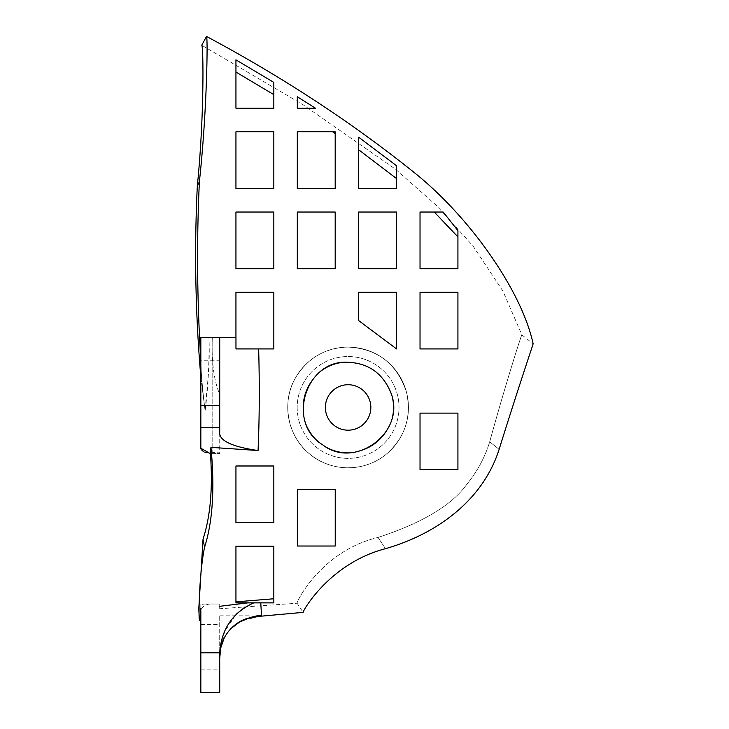 <?xml version="1.0" encoding="UTF-8"?>
<svg xmlns="http://www.w3.org/2000/svg" width="729" height="729" viewBox="0 0 729 729"><rect width="100%" height="100%" fill="white"/><g stroke="black" fill="none" stroke-linecap="round" stroke-linejoin="round"><path stroke-width="0.55" stroke-dasharray="3.65 2.73" d="M249.929 617.764L249.929 615.139L249.929 617.764L249.345 617.928A45.316 44.916 180 0 1 261.501 615.285L261.556 616.142M230.482 628.917L224.45 637.337M219.721 658.087L219.721 615.139L219.721 654.36L224.514 631.733L236.014 614.438M244.698 607.275L253.747 602.865L260.772 602.865L261.501 615.285M219.721 387.327L219.721 337.536L235.941 337.463L235.941 348.927L258.658 348.927C259.642 385.513 259.442 419.385 258.066 450.531C233.936 447.059 221.151 441.592 219.721 434.138L219.721 337.591L200.84 337.591L200.84 427.54L219.721 427.54M258.066 450.531L210.963 447.36C214.845 488.403 212.704 521.736 204.539 547.361C199.227 573.122 198.434 616.515 199.391 620.27M200.84 692.55L200.84 608.642L200.84 620.179L200.84 608.642L201.641 608.542M247.869 602.865L235.941 602.865L235.941 601.853L273.831 598.764L273.831 602.865L235.941 602.865L247.869 602.865L219.721 606.3M273.831 602.865L260.772 602.865L273.831 602.865L273.831 546.231L235.941 546.231M206.517 36.45C207.938 37.225 207.027 111.172 199.409 181.475C196.566 240.351 197.04 299.929 200.84 360.208L200.84 337.463L235.941 337.463M348.107 362.286C368.163 363.17 382.278 372.975 390.443 391.719C407.675 431.641 354.686 470.56 322.528 444.681C285.841 422.802 305.852 359.224 348.107 362.286A45.171 45.171 0 0 1 387.227 430.037A45.171 45.171 0 0 1 308.987 430.037A45.171 45.171 0 0 1 348.107 362.286A45.171 45.171 0 0 0 308.586 429.326A45.171 45.171 0 0 0 386.388 431.431A45.171 45.171 0 0 0 350.54 362.349M457.921 469.758L420.032 469.758L420.032 413.115L457.921 413.115L420.032 413.115M358.668 137.544L358.668 149.773L358.668 137.234L396.558 165.729L396.558 178.578L358.668 149.773L358.668 137.234M235.941 59.842L273.831 82.395L273.831 94.642L235.941 72.053L235.941 59.842L235.941 72.053M297.304 96.766L315.429 108.193L297.304 108.193L297.304 96.766L297.304 108.193L315.429 108.193L297.304 108.193M273.831 188.437L235.941 188.437M273.831 131.794L273.831 134.254M297.35 489.378L335.231 489.378L335.231 546.021L335.231 489.378L297.35 489.378L297.35 546.021L297.35 489.378M335.194 212.039L335.194 268.682L335.194 212.039L297.304 212.039M420.032 212.039L443.205 212.039L457.921 230.656L457.921 236.889L434.256 212.039L443.205 212.039L457.921 230.656L457.921 268.682L420.032 268.682L457.921 268.682L457.921 236.889M297.304 188.437L297.304 131.794L297.304 188.437M332.606 131.794L335.194 131.794L335.194 133.525L332.606 131.794L335.194 131.794L335.194 133.525L335.194 131.794M273.831 268.682L235.941 268.682L273.831 268.682L273.831 212.039L273.831 268.682M396.558 212.039L396.558 268.682L396.558 212.039M457.921 348.927L420.032 348.927L457.921 348.927M420.032 317.899L420.032 312.641M273.831 465.986L273.831 522.629L235.941 522.629L235.941 465.986M358.668 292.283L396.558 292.283L396.558 348.927L358.668 320.605L358.668 292.283L396.558 292.283L396.558 348.927L358.668 320.605M200.84 448.435L200.84 337.463L219.721 337.536L219.721 381.404M219.721 405.561L219.721 360.254L200.84 360.254L200.84 405.561L200.84 360.254L200.84 405.561L200.84 360.254L219.721 360.254L219.721 405.561L200.84 405.561L219.721 405.561M219.721 692.55L219.721 654.36M219.721 647.234L219.721 669.896L219.721 647.234M210.699 604.022L204.84 604.022L210.699 604.022A11.327 11.327 0 0 0 200.84 609.772L200.84 604.478L204.885 604.022L200.84 604.478L200.84 609.772L198.844 609.881L198.78 608.797L203.036 539.141C210.526 516.223 212.959 487.245 210.326 452.199L219.721 452.909L219.721 453.42L219.721 394.307C213.87 380.547 211.401 361.593 212.312 337.436L208.968 337.436C210.253 370.706 206.918 384.256 205.131 411.01C208.102 387.418 209.378 362.896 208.968 337.436L212.312 337.436C211.401 361.593 213.87 380.547 219.721 394.307L219.721 453.42L210.444 453.356L219.721 453.42L219.721 452.909L210.326 452.199L210.963 447.36M219.721 608.742L219.721 604.022L204.885 604.022L219.721 604.022L219.721 608.742L297.113 603.229C295.746 603.056 321.106 550.878 378.05 537.455C321.106 550.878 295.746 603.056 297.113 603.229L303.146 612.369M201.113 449.337L201.951 450.413M203.391 451.451L204.776 452.108M207.045 452.827L209.688 453.283M200.84 360.208L200.84 362.368C201.168 376.118 203.282 395.929 205.131 411.01C202.462 388.566 201.022 372.355 200.84 362.368L200.84 448.253M406.372 391.683C396.676 363.516 377.257 348.653 348.107 347.086C325.216 347.769 307.693 357.994 295.546 377.759C280.756 402.362 287.991 437.373 309.852 454.158C330.319 471.599 363.552 472.839 385.914 454.513C405.16 437.628 411.976 416.687 406.372 391.683C396.676 363.516 377.257 348.653 348.107 347.086A60.37 60.37 0 0 1 408.468 407.447A60.37 60.37 0 0 1 348.107 467.818A60.37 60.37 0 0 1 287.736 407.447A60.37 60.37 0 0 1 348.107 347.086C325.216 347.769 307.693 357.994 295.546 377.759C280.756 402.362 287.991 437.373 309.852 454.158C330.319 471.599 363.552 472.839 385.914 454.513C405.16 437.628 411.976 416.687 406.372 391.683M348.107 384.721A22.736 22.736 0 0 0 328.414 418.82A22.736 22.736 0 0 0 367.79 418.82A22.736 22.736 0 0 0 348.107 384.721A22.736 22.736 0 0 1 367.79 418.82A22.736 22.736 0 0 1 328.414 418.82A22.736 22.736 0 0 1 348.107 384.721A22.736 22.736 0 0 0 328.414 418.82A22.736 22.736 0 0 0 367.79 418.82A22.736 22.736 0 0 0 348.107 384.721M200.84 376.902L205.131 411.01L200.84 376.911C195.399 313.443 194.224 249.819 197.313 186.05C204.366 116.567 203.446 45.544 201.751 45.225L302.963 104.666L395.71 169.383L436.562 205.551L472.975 245.928L502.928 291.108L521.873 334.866C521.007 335.768 504.696 387.181 489.697 441.829C484.913 457.347 477.367 471.399 467.052 483.992C452.199 505.033 422.528 522.848 378.05 537.455C422.528 522.848 452.199 505.033 467.052 483.992C477.367 471.399 484.913 457.347 489.697 441.829L499.137 449.319L489.697 441.829C504.696 387.181 521.007 335.768 521.873 334.866L533.127 343.806M358.668 188.437L396.558 188.437L396.558 165.729M235.941 337.454L235.941 348.927L255.332 348.927L235.941 348.927L235.941 337.454M235.941 131.794L235.941 138.537M197.313 186.05L199.409 181.475M204.539 547.361L203.036 539.141M273.831 82.395L273.831 108.193M235.941 602.865L235.941 601.853L235.941 602.865M287.736 407.447A60.37 60.37 0 0 1 348.107 347.086A60.37 60.37 0 0 1 408.468 407.447A60.37 60.37 0 0 1 348.107 467.818A60.37 60.37 0 0 1 287.736 407.447A60.37 60.37 0 0 1 348.107 347.086A60.37 60.37 0 0 1 408.468 407.447A60.37 60.37 0 0 1 348.107 467.818A60.37 60.37 0 0 1 287.736 407.447A60.37 60.37 0 0 1 348.107 347.086A60.37 60.37 0 0 1 408.468 407.447A60.37 60.37 0 0 1 348.107 467.818A60.37 60.37 0 0 1 287.736 407.447M297.35 546.021L335.231 546.021M273.831 212.039L235.941 212.039M443.205 212.039L457.921 230.656M200.84 647.234L200.84 669.896L200.84 647.234M212.166 453.42L212.166 337.436L212.166 453.42M297.177 407.447A50.93 50.93 0 0 0 373.567 451.552A50.93 50.93 0 0 0 373.567 363.352A50.93 50.93 0 0 0 297.177 407.447A50.93 50.93 0 0 0 373.567 451.552A50.93 50.93 0 0 0 373.567 363.352A50.93 50.93 0 0 0 297.177 407.447M200.84 337.591L219.721 337.591M385.459 548.691L378.05 537.455L385.459 548.691M200.84 652.801L219.739 652.801M219.721 615.139L249.929 615.139M200.84 669.896L219.721 669.896M200.84 624.58L219.721 624.58"/><path stroke-width="1.09" d="M249.929 617.764L249.929 618.602L249.929 617.764L249.345 617.928A45.316 44.916 180 0 1 261.501 615.285L260.772 602.865L253.747 602.874C232.642 612.542 221.306 629.191 219.739 652.801L219.721 658.087C218.418 639.798 232.405 621.582 249.345 617.928M249.373 617.973L239.659 621.974L230.482 628.917M224.45 637.337L220.823 647.525L219.721 658.087M261.501 615.285L261.556 616.142A45.316 45.316 0 0 0 249.929 618.602M236.014 614.438L244.698 607.275M258.066 450.531C259.442 419.385 259.642 385.513 258.658 348.927L273.831 348.927L273.831 292.283L273.831 348.927L255.332 348.927L273.831 348.927L273.831 292.283L235.941 292.283L235.941 337.454L235.941 292.283L273.831 292.283L273.831 348.927L235.968 348.918L235.968 337.463L219.721 337.536L219.721 434.138C221.142 441.592 233.927 447.059 258.066 450.531L210.963 447.36C214.845 488.403 212.704 521.736 204.539 547.361L203.036 539.141L198.78 608.797L199.391 620.27L200.84 620.179M219.721 606.3L247.869 602.865L235.941 602.865L235.941 546.231L273.831 546.231L273.831 598.764L273.831 546.231L235.941 546.231L235.941 601.853L235.941 546.231L235.941 601.853L273.831 598.764L273.831 602.865L247.869 602.865M261.556 616.142L303.146 612.369C302.462 611.449 329.472 563.326 385.459 548.691C436.297 534.129 482.789 500.723 499.137 449.319C517.453 390.462 533.09 344.38 533.127 343.806C521.964 291.545 470.606 217.661 414.291 172.591C351.597 122.344 282.333 76.955 206.517 36.45L201.751 45.225C203.446 45.544 204.366 116.567 197.313 186.05L199.409 181.475C196.566 240.351 197.04 299.929 200.84 360.208M420.032 413.115L420.032 469.758L420.032 413.115L457.921 413.115L457.921 469.758L457.921 413.115L420.032 413.115L420.032 469.758L457.921 469.758L457.921 413.115L457.921 469.758L420.032 469.758L457.921 469.758M358.668 188.437L358.668 149.773L358.668 188.437L396.558 188.437L358.668 188.437L358.668 137.234L396.558 165.729L396.558 188.437L396.558 178.578L396.558 188.437L358.668 188.437L358.668 149.773L396.558 178.578L396.558 165.729M273.831 82.395L273.831 108.193L235.941 108.193L235.941 72.053L235.941 108.193L273.831 108.193L273.831 94.642L235.941 72.053L235.941 108.193L273.831 108.193L235.941 108.193L235.941 59.842L273.831 82.395L273.831 108.193M235.941 138.537L235.941 188.437L235.941 131.794L273.831 131.794L235.941 131.794L235.941 188.437L273.831 188.437L273.831 131.794L235.941 131.794L273.831 131.794L273.831 188.437L273.831 131.794M273.831 134.254L273.831 188.437L235.941 188.437L273.831 188.437M335.231 546.021L297.35 546.021L297.35 489.378L335.231 489.378L335.231 546.021L335.231 489.378L297.35 489.378L297.35 546.021L335.231 546.021L297.35 546.021L297.35 545.401M335.194 268.682L297.304 268.682L297.304 212.039L335.194 212.039L297.304 212.039L297.304 268.682L335.194 268.682L335.194 212.039L335.194 268.682L297.304 268.682L335.194 268.682M420.032 268.682L420.032 212.039L434.256 212.039L420.032 212.039L420.032 268.682L457.921 268.682L420.032 268.682L420.032 212.039L420.032 268.682M457.921 237.299L457.921 268.682L457.921 230.656L457.921 236.889L434.256 212.039L443.205 212.039L457.921 230.656M335.194 188.437L297.304 188.437L335.194 188.437L335.194 133.525L335.194 188.437L335.194 133.525L332.606 131.794L297.304 131.794L332.606 131.794L297.304 131.794L297.304 188.437L335.194 188.437L297.304 188.437L297.304 131.794L335.194 131.794L335.194 188.437M235.941 268.682L235.941 212.039L273.831 212.039L235.941 212.039L235.941 268.682L273.831 268.682L273.831 212.039L273.831 268.682L235.941 268.682L235.941 212.039L235.941 268.682M396.558 268.682L358.668 268.682L358.668 212.039L396.558 212.039L358.668 212.039L358.668 268.682L396.558 268.682L396.558 212.039L358.668 212.039L358.668 268.682L396.558 268.682L358.668 268.682L358.668 212.039L396.558 212.039L396.558 268.682M420.032 312.641L420.032 317.899M420.032 292.283L457.921 292.283L457.921 348.927L457.921 292.283L420.032 292.283L420.032 348.927L457.921 348.927L457.921 292.283L420.032 292.283L457.921 292.283L457.921 348.927L420.032 348.927L420.032 292.283M235.941 465.986L273.831 465.986L273.831 522.629L273.831 465.986L235.941 465.986L235.941 522.629L235.941 465.986L273.831 465.986L235.941 465.986L235.941 522.629L273.831 522.629L235.941 522.629L273.831 522.629L273.831 465.986M219.721 381.404L219.721 387.327M219.721 654.36L219.721 692.55L200.84 692.55L200.84 608.642M200.84 448.435L201.113 449.337M201.951 450.413L203.391 451.451M204.776 452.108L207.045 452.827M209.688 453.283L200.84 448.253L200.84 427.54L200.84 448.253M358.668 320.605L396.558 348.927L396.558 292.283L358.668 292.283L358.668 320.605L358.668 292.283L358.668 320.605L396.558 348.927L396.558 292.283L358.668 292.283M348.107 384.721A22.736 22.736 0 0 1 367.79 418.82A22.736 22.736 0 0 1 328.414 418.82A22.736 22.736 0 0 1 348.107 384.721M348.107 362.286C368.163 363.17 382.278 372.975 390.443 391.719C407.675 431.641 354.686 470.56 322.528 444.681C285.841 422.802 305.852 359.224 348.107 362.286A45.171 45.171 0 0 1 350.54 362.349M235.941 337.463L200.84 337.463L200.84 427.54L219.721 427.54M210.963 447.36L210.326 452.199C212.959 487.245 210.526 516.223 203.036 539.141M200.84 337.591L219.721 337.591M200.84 376.902C195.399 313.443 194.224 249.819 197.313 186.05M273.831 292.283L235.941 292.283L235.941 337.454L235.941 292.283L273.831 292.283M297.304 212.039L297.304 268.682L297.304 212.039L335.194 212.039M204.539 547.361C199.227 573.122 198.434 616.515 199.391 620.27M235.941 546.231L273.831 546.231L273.831 602.865M303.146 612.369C302.462 611.449 329.472 563.326 385.459 548.691C436.297 534.129 482.789 500.723 499.137 449.319C517.453 390.462 533.09 344.38 533.127 343.806M206.517 36.45C207.938 37.225 207.027 111.172 199.409 181.475M235.941 212.039L273.831 212.039M420.032 212.039L443.205 212.039M235.941 188.437L235.941 131.794M297.304 108.193L297.304 96.766L315.429 108.193L297.304 108.193L297.304 96.766M235.941 72.053L235.941 59.842M332.606 131.794L335.194 131.794M200.84 652.801L219.739 652.801"/></g></svg>
